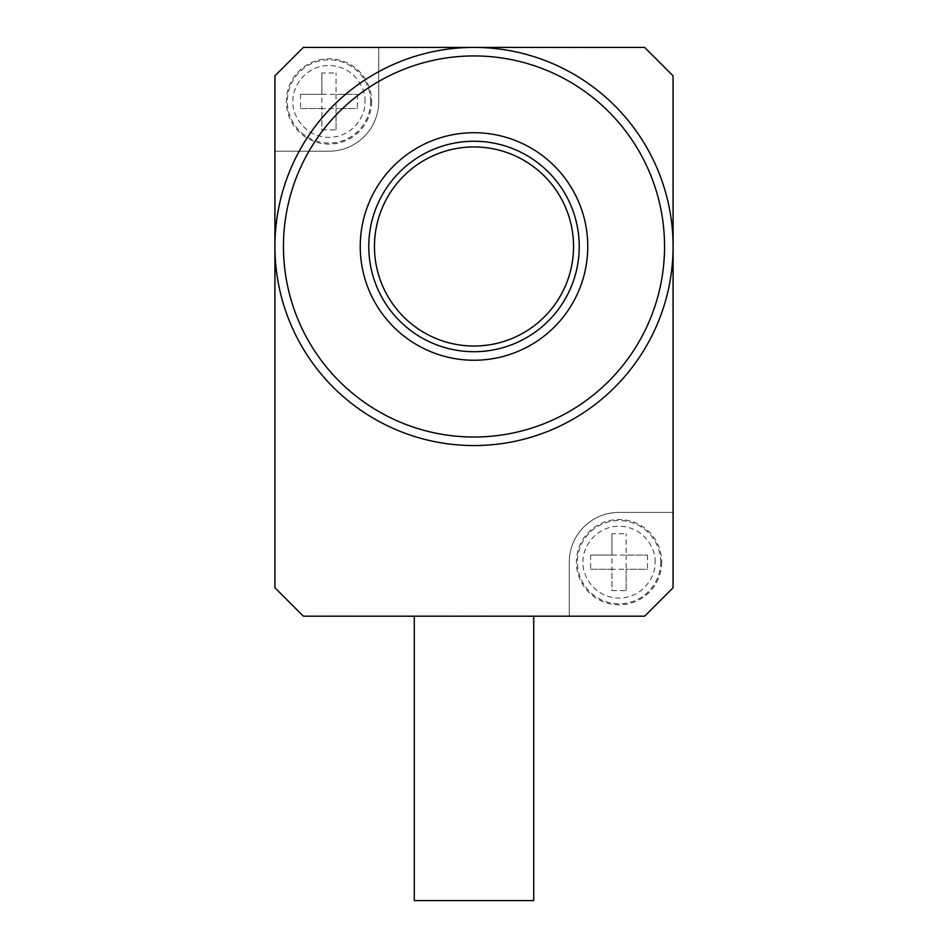 <?xml version="1.0" encoding="UTF-8"?>
<svg xmlns="http://www.w3.org/2000/svg" width="948" height="948" viewBox="0 0 948 948"><rect width="100%" height="100%" fill="white"/><g stroke="black" fill="none" stroke-linecap="round" stroke-linejoin="round"><path stroke-width="0.71" stroke-dasharray="4.74 3.56" d="M274.92 246.48A199.08 199.08 0 0 0 474 445.56A199.08 199.08 0 0 0 673.08 246.48A199.08 199.08 0 0 0 474 47.4A199.08 199.08 0 0 0 274.92 246.48M414.276 616.2L644.64 616.2L673.08 587.76L673.08 75.84L644.64 47.4L303.36 47.4L274.92 75.84L274.92 587.76L303.36 616.2L414.276 616.2M360.24 246.48A113.76 113.76 0 0 0 474 360.24A113.76 113.76 0 0 0 587.76 246.48A113.76 113.76 0 0 0 474 132.72A113.76 113.76 0 0 0 360.24 246.48M661.704 562.164A42.66 42.66 0 0 1 619.044 604.824A42.66 42.66 0 0 1 576.384 562.164A42.66 42.66 0 0 1 619.044 519.504A42.66 42.66 0 0 1 661.704 562.164M573.54 246.48A99.54 99.54 0 0 0 474 146.94A99.54 99.54 0 0 0 374.46 246.48A99.54 99.54 0 0 0 474 346.02A99.54 99.54 0 0 0 573.54 246.48M371.616 101.436A42.66 42.66 0 0 1 328.956 144.096A42.66 42.66 0 0 1 286.296 101.436A42.66 42.66 0 0 1 328.956 58.776A42.66 42.66 0 0 1 371.616 101.436M435.156 616.2L644.64 616.2L673.08 587.76L673.08 75.84L644.64 47.4L673.08 75.84L673.08 512.394L619.044 512.394A49.77 49.77 0 0 0 569.274 562.164L569.274 616.2L644.64 616.2L673.08 587.76L673.08 512.394L619.044 512.394A49.77 49.77 0 0 0 569.274 562.164L569.274 616.2L435.156 616.2M644.581 47.542L672.938 75.899L672.938 587.701L644.581 616.058L303.419 616.058L275.062 587.701L275.062 75.899L303.419 47.542L644.581 47.542L672.938 75.899L672.938 587.701L644.581 616.058L303.419 616.058L275.062 587.701L275.062 75.899L303.419 47.542L644.581 47.542M533.724 900.6L414.276 900.6M644.64 47.4L303.36 47.4L274.92 75.84L274.92 587.76L303.36 616.2L274.92 587.76L274.92 151.206L328.956 151.206L274.92 151.206L274.92 75.84L303.36 47.4L378.726 47.4L378.726 101.436A49.77 49.77 0 0 1 328.956 151.206A49.77 49.77 0 0 0 378.726 101.436L378.726 47.4L644.64 47.4M647.484 555.054L647.484 569.274L626.154 569.274L626.154 590.604L611.934 590.604L611.934 569.274L626.154 569.274L626.154 555.054L647.484 555.054L626.154 555.054L626.154 533.724L626.154 555.054L611.934 555.054L611.934 533.724L626.154 533.724M590.604 555.054L611.934 555.054L611.934 569.274L590.604 569.274L590.604 555.054L611.934 555.054L611.934 533.724M590.604 569.274L611.934 569.274L611.934 590.604M626.154 590.604L626.154 569.274L647.484 569.274M357.396 94.326L357.396 108.546L336.066 108.546L336.066 129.876L321.846 129.876L321.846 108.546L336.066 108.546L336.066 94.326L357.396 94.326L336.066 94.326L336.066 72.996L336.066 94.326L321.846 94.326L321.846 72.996L336.066 72.996M300.516 94.326L321.846 94.326L321.846 108.546L300.516 108.546L300.516 94.326L321.846 94.326L321.846 72.996M300.516 108.546L321.846 108.546L321.846 129.876M336.066 129.876L336.066 108.546L357.396 108.546M654.997 562.164C656.443 551.641 645.659 526.697 619.044 526.211C592.429 526.697 581.645 551.641 583.091 562.164C581.645 572.687 592.429 597.631 619.044 598.117C645.659 597.631 656.443 572.687 654.997 562.164M660.661 562.164A41.617 41.617 0 0 0 619.044 520.547A41.617 41.617 0 0 0 577.427 562.164A41.617 41.617 0 0 0 619.044 603.781A41.617 41.617 0 0 0 660.661 562.164M364.909 101.436C366.355 90.913 355.571 65.969 328.956 65.483C302.341 65.969 291.557 90.913 293.003 101.436C291.557 111.959 302.341 136.903 328.956 137.389C355.571 136.903 366.355 111.959 364.909 101.436M370.573 101.436A41.617 41.617 0 0 0 328.956 59.819A41.617 41.617 0 0 0 287.339 101.436A41.617 41.617 0 0 0 328.956 143.053A41.617 41.617 0 0 0 370.573 101.436"/><path stroke-width="1.42" d="M673.08 246.48A199.08 199.08 0 0 1 474 445.56A199.08 199.08 0 0 1 274.92 246.48A199.08 199.08 0 0 1 474 47.4A199.08 199.08 0 0 1 673.08 246.48L673.08 75.84L644.64 47.4L303.36 47.4L274.92 75.84L274.92 587.76L303.36 616.2L644.64 616.2L673.08 587.76L673.08 246.48M664.548 246.48A190.548 190.548 0 0 1 474 437.028A190.548 190.548 0 0 1 283.452 246.48A190.548 190.548 0 0 1 474 55.932A190.548 190.548 0 0 1 664.548 246.48M414.276 616.2L414.276 900.6L533.724 900.6L533.724 616.2M587.76 246.48A113.76 113.76 0 0 1 474 360.24A113.76 113.76 0 0 1 360.24 246.48A113.76 113.76 0 0 1 474 132.72A113.76 113.76 0 0 1 587.76 246.48M579.228 246.48A105.228 105.228 0 0 1 474 351.708A105.228 105.228 0 0 1 368.772 246.48A105.228 105.228 0 0 1 474 141.252A105.228 105.228 0 0 1 579.228 246.48M573.54 246.48A99.54 99.54 0 0 0 474 146.94A99.54 99.54 0 0 0 374.46 246.48A99.54 99.54 0 0 0 474 346.02A99.54 99.54 0 0 0 573.54 246.48"/></g></svg>
